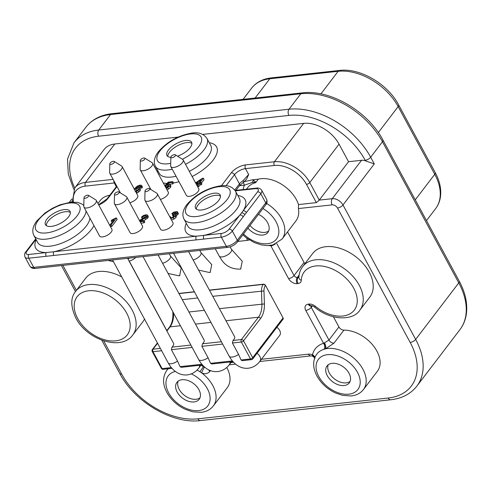 <?xml version="1.0" encoding="UTF-8"?>
<svg xmlns="http://www.w3.org/2000/svg" width="491" height="491" viewBox="0 0 491 491"><rect width="100%" height="100%" fill="white"/><g stroke="black" fill="none" stroke-linecap="round" stroke-linejoin="round"><path stroke-width="0.74" d="M361.548 160.293A8.875 5.812 37.3 0 1 365.507 160.858L374.295 163.926L342.982 204.98A8.875 5.812 -142.7 0 0 332.26 198.683L361.548 160.293L348.549 161.711L339.054 144.151A29.282 19.174 37.3 0 0 303.69 123.364L202.66 134.405M113.108 179.381L85.502 182.4A29.282 19.174 -142.7 0 0 74.804 187.912L104.086 149.522A29.282 19.174 37.3 0 1 114.79 144.004L178.116 137.087M251.502 359.645A1.774 1.774 0 0 0 252.718 358.958A1.774 1.16 -142.7 0 0 252.687 357.73A1.774 0.761 151.6 0 1 250.496 358.946A1.774 1.105 83.8 0 0 251.502 359.645L242.253 360.658L241.056 359.977L238.565 354.385L232.409 343L232.998 340.459A7.009 3.001 -28.4 0 0 234.618 336.722L188.618 251.65M145.017 191.005L144.82 199.708A7.009 3.001 -28.4 0 0 144.986 200.432A7.009 3.001 -28.4 0 0 147.938 201.31A7.009 3.001 -28.4 0 0 154.898 198.211A7.009 3.001 -28.4 0 0 157.316 193.761A7.009 3.001 -28.4 0 0 156.801 193.233L149.411 188.624A2.572 1.105 -28.4 0 0 148.515 188.495A2.572 1.105 -28.4 0 0 145.017 191.005A2.572 1.105 -28.4 0 0 146.158 191.588A2.572 1.105 -28.4 0 0 148.926 190.269A2.572 1.105 -28.4 0 0 149.411 188.624M144.986 200.432L160.618 229.346A7.009 3.001 -28.4 0 0 163.577 230.224A7.009 3.001 -28.4 0 0 170.53 227.124A7.009 3.001 -28.4 0 0 172.955 222.681L157.316 193.761M202.501 364.997L181.222 367.323L180.031 366.648L177.539 361.057L171.384 349.666L171.973 347.131A7.009 3.001 -28.4 0 0 173.587 343.387L127.592 258.315M233.016 361.664L211.738 363.991L210.547 363.315L208.055 357.724L201.893 346.333L202.482 343.798A7.009 3.001 -28.4 0 0 204.103 340.054L158.102 254.982M83.986 197.67L83.795 206.38A7.009 3.001 -28.4 0 0 83.961 207.098A7.009 3.001 -28.4 0 0 86.913 207.975A7.009 3.001 -28.4 0 0 93.867 204.876A7.009 3.001 -28.4 0 0 96.291 200.432A7.009 3.001 -28.4 0 0 95.776 199.898L88.386 195.295A2.572 1.105 -28.4 0 0 87.49 195.166A2.572 1.105 -28.4 0 0 83.986 197.67A2.572 1.105 -28.4 0 0 85.133 198.26A2.572 1.105 -28.4 0 0 87.901 196.94A2.572 1.105 -28.4 0 0 88.386 195.295M83.961 207.098L99.593 236.018A7.009 3.001 -28.4 0 0 102.545 236.895A7.009 3.001 -28.4 0 0 109.505 233.796A7.009 3.001 -28.4 0 0 111.923 229.346L96.291 200.432M241.056 359.977L250.496 358.946L241.345 342.024A1.774 0.761 -28.4 0 0 243.536 340.803A1.774 1.16 -142.7 0 0 241.394 339.545A1.774 1.105 83.8 0 0 241.345 342.024L232.409 343M265.527 285.455L265.373 285.658A7.101 4.419 83.8 0 0 263.974 290.942L264.428 303.947A19.523 12.152 -96.2 0 1 260.568 318.475L243.536 340.803L252.687 357.73L283.068 317.898L265.527 285.455A1.774 1.16 -142.7 0 0 263.385 284.197L209.405 290.095M179.632 275.66L181.234 267.951L170.487 256.032A7.009 3.001 151.6 0 1 162.595 263.293M240.658 268.988L242.266 261.28L231.519 249.367A7.009 3.001 151.6 0 1 229.094 253.816A7.009 3.001 151.6 0 1 222.141 256.91A7.009 3.001 151.6 0 1 219.182 256.032L215.242 248.741M276.881 327.282A7.009 4.591 37.3 0 1 279.766 335.261L259.935 361.253A7.009 4.591 -142.7 0 0 257.051 353.281M194.356 291.74L178.89 293.428M283.068 317.898A1.774 1.16 37.3 0 1 283.098 319.125L252.718 358.958M210.142 272.321L211.75 264.618L201.003 252.699A7.009 3.001 151.6 0 1 193.11 259.96M109.812 163.81L109.622 172.519A7.009 3.001 -28.4 0 0 109.788 173.237A7.009 3.001 -28.4 0 0 112.74 174.115A7.009 3.001 -28.4 0 0 119.694 171.021A7.009 3.001 -28.4 0 0 122.118 166.572A7.009 3.001 -28.4 0 0 121.602 166.038L114.213 161.435A2.572 1.105 -28.4 0 0 113.317 161.306A2.572 1.105 -28.4 0 0 109.812 163.81A2.572 1.105 -28.4 0 0 110.96 164.399A2.572 1.105 -28.4 0 0 113.728 163.08A2.572 1.105 -28.4 0 0 114.213 161.435M122.118 166.572L137.75 195.486A7.009 3.001 151.6 0 1 129.857 202.746M135.363 191.41L136.707 190.275L138.29 189.716M109.984 225.056L110.751 226.468L111.85 226.345L117.159 219.385L116.398 217.973L115.686 218.053L111.764 220.078L111.138 220.901L114.121 219.63L109.984 225.056L111.089 224.933L116.398 217.973M111.138 220.901L112.144 222.227M140.905 223.172L144.176 222.816L144.796 221.993L144.035 220.588L139.757 221.054M143.826 220.606L148 217.777L148.294 216.488L147.607 215.211M139.634 221.067L146.398 217.212L147.239 216.371L147.533 215.076L148.294 216.488M147.533 215.076L145.913 214.751L143.476 215.488L141.469 217.071L142.23 218.483L143.262 218.452M143.292 218.452L144.557 217.378L146.109 216.869M171.365 219.956L174.01 219.09L176.042 217.452L176.343 216.181M175.668 215.93L177.975 214.389L178.325 213.536L177.889 212.977M170.604 218.544L173.249 217.679L175.281 216.046L175.692 214.978L174.906 214.518L177.214 212.984L177.564 212.124L177.128 211.566L173.82 212.13L171.893 213.56L172.74 214.972M171.893 213.56L172.875 213.591L175.453 212.161L176.269 212.358L176.097 213.088L172.519 215.211L173.28 216.623L174.133 216.445M196.081 183.824L198.217 183.591L196.952 185.248L197.713 186.66L198.818 186.537L200.083 184.88L201.298 184.745L201.893 183.965L201.126 182.554L199.917 182.689L203.342 178.196L202.439 178.294L195.541 182.824M201.427 183.112L204.103 179.608L203.342 178.196M167.057 189.919L170.5 187.476L170.923 185.948L170.193 184.604M166.296 188.507L169.739 186.071L170.156 184.542L170.923 185.948M169.714 184.199L172.881 183.849L173.501 183.039L172.734 181.627L168.272 182.112L164.767 185.684M165.577 187.181L168.554 186.322M135.811 191.901L139.26 189.489L139.714 187.955L138.321 187.531L135.442 188.691L136.971 187.053L139.548 185.782L140.365 186.028L140.23 186.709L140.991 188.121L142.138 187.93L142.359 186.856L141.592 185.445L140.144 185.076L137.284 186.114L134.092 189.145M136.578 193.313L140.021 190.901L140.481 189.366L139.714 187.955L140.481 189.373M139.137 187.556L140.487 187.181M114.501 194.338L114.311 203.041A7.009 3.001 -28.4 0 0 114.471 203.765L130.109 232.679A7.009 3.001 -28.4 0 0 133.061 233.556A7.009 3.001 -28.4 0 0 140.021 230.463A7.009 3.001 -28.4 0 0 142.439 226.013L126.807 197.094A7.009 3.001 -28.4 0 0 126.291 196.566L118.902 191.956A2.572 1.105 -28.4 0 0 118.006 191.834A2.572 1.105 -28.4 0 0 114.501 194.338A2.572 1.105 -28.4 0 0 115.643 194.927A2.572 1.105 -28.4 0 0 118.411 193.601A2.572 1.105 -28.4 0 0 118.902 191.956M140.328 160.477A2.572 1.105 -28.4 0 0 141.469 161.066A2.572 1.105 -28.4 0 0 144.237 159.747A2.572 1.105 -28.4 0 0 144.728 158.102A2.572 1.105 -28.4 0 0 143.832 157.973A2.572 1.105 -28.4 0 0 140.328 160.477L140.138 169.18A7.009 3.001 -28.4 0 0 140.297 169.904A7.009 3.001 -28.4 0 0 143.249 170.782A7.009 3.001 -28.4 0 0 150.209 167.683A7.009 3.001 -28.4 0 0 152.633 163.239L168.266 192.153A7.009 3.001 151.6 0 1 160.373 199.414M183.143 159.9L198.781 188.82A7.009 3.001 151.6 0 1 196.357 193.264A7.009 3.001 151.6 0 1 189.403 196.363A7.009 3.001 151.6 0 1 186.445 195.486L170.813 166.572A7.009 3.001 -28.4 0 0 173.765 167.449A7.009 3.001 -28.4 0 0 180.725 164.35A7.009 3.001 -28.4 0 0 183.143 159.9A7.009 3.001 -28.4 0 0 182.627 159.372L175.238 154.763A2.572 1.105 -28.4 0 0 174.342 154.64A2.572 1.105 -28.4 0 0 170.843 157.145A2.572 1.105 -28.4 0 0 171.985 157.728A2.572 1.105 -28.4 0 0 174.753 156.408A2.572 1.105 -28.4 0 0 175.238 154.763M198.812 182.805L196.001 183.112L201.2 179.681L198.812 182.805M140.138 221.76L143.409 221.404L144.035 220.588M141.469 217.071L142.531 217.04L143.795 215.966L145.348 215.457L146.3 215.672L146.122 216.476L139.444 220.471M172.519 215.211L174.336 215.279L174.096 216.193L172.771 217.28L171.144 217.838L170.273 217.642L170.426 216.672L169.776 216.795M178.325 213.536L177.128 211.566M196.952 185.248L198.057 185.125L199.321 183.468L200.531 183.333L201.126 182.554M164.816 185.77L167.793 184.911L168.849 185.181L168.511 186.273L166.032 188.016M170.156 184.542L168.659 184.125L166.627 184.745L168.536 182.83L172.114 182.437L172.734 181.627M140.23 186.709L141.377 186.525L141.525 185.346M134.595 190.005L135.946 188.863L137.529 188.311L138.462 188.587L138.094 189.661L136.688 190.901L135.16 191.465M111.85 226.345L111.089 224.933M144.176 222.816L143.409 221.404M143.286 218.434L142.531 217.04M171.064 217.844L170.426 216.672M173.341 214.45L172.875 213.591M198.818 186.537L198.057 185.125M201.298 184.745L200.531 183.333M200.083 184.88L199.321 183.468M166.406 187.169L165.645 185.764M172.881 183.849L172.114 182.437M169.223 184.107L168.536 182.83M142.138 187.93L141.377 186.525M46.872 219.189A13.975 5.99 -28.4 0 0 45.454 224.651A13.975 5.99 -28.4 0 0 55.833 225.363A13.975 5.99 -28.4 0 0 68.617 216.813A13.975 5.99 -28.4 0 0 70.041 211.357A13.975 5.99 -28.4 0 0 59.663 210.645A13.975 5.99 -28.4 0 0 46.872 219.189M177.496 156.169A13.975 5.99 -28.4 0 0 190.158 147.668A13.975 5.99 -28.4 0 0 191.576 142.206A13.975 5.99 -28.4 0 0 181.197 141.494A13.975 5.99 -28.4 0 0 168.407 150.043A13.975 5.99 -28.4 0 0 166.989 155.5A13.975 5.99 -28.4 0 0 170.837 157.323M196.971 202.789A13.975 5.99 -28.4 0 0 195.547 208.252A13.975 5.99 -28.4 0 0 205.925 208.957A13.975 5.99 -28.4 0 0 218.716 200.414A13.975 5.99 -28.4 0 0 220.14 194.952A13.975 5.99 -28.4 0 0 209.761 194.246A13.975 5.99 -28.4 0 0 196.971 202.789M220.459 196.148A13.975 5.99 -28.4 0 0 209.632 196.823A13.975 5.99 -28.4 0 0 198.112 204.907A13.975 5.99 -28.4 0 0 196.369 209.172M70.36 212.548A13.975 5.99 -28.4 0 0 59.54 213.223A13.975 5.99 -28.4 0 0 48.02 221.306A13.975 5.99 -28.4 0 0 46.277 225.572M191.895 143.403A13.975 5.99 -28.4 0 0 181.075 144.078A13.975 5.99 -28.4 0 0 169.555 152.161A13.975 5.99 -28.4 0 0 167.812 156.426M246.396 212.621L232.329 231.065A8.875 3.805 151.6 0 1 221.355 237.147L28.748 258.198L33.707 267.362A2.664 1.657 83.8 0 0 35.217 268.411C33.124 268.81 31.375 268.092 29.969 266.251A8.875 3.805 -28.4 0 0 33.707 267.362L226.314 246.316A8.875 3.805 -28.4 0 0 237.288 240.234L265.754 202.906L260.801 193.736L246.396 212.621A2.664 1.743 -142.7 0 0 243.18 210.731L229.113 229.174A6.211 2.664 151.6 0 1 221.435 233.434L28.822 254.479A6.211 2.664 151.6 0 1 26.839 251.275L35.972 239.301M234.759 190.035L239.448 183.886A8.875 3.805 151.6 0 1 243.045 180.682L243.781 181.952M348.549 161.711L319.267 200.101L316.357 202.636L298.491 204.587A29.282 19.174 -142.7 0 0 258.346 179.172L252.417 179.816L243.653 181.805M243.045 180.682L248.655 174.532L246.507 179.258L243.781 181.983M109.794 195.258A29.282 19.174 -142.7 0 0 100.146 200.629L97.954 203.507M266.613 203.434A29.282 19.174 -142.7 0 1 281.589 218.802A29.282 19.174 -142.7 0 1 282.086 239.049L295.999 220.815A29.282 19.174 -142.7 0 0 298.405 208.565L298.491 204.587M168.321 368.735A29.282 19.174 -142.7 0 0 166.787 370.41C162.472 376.843 162.49 384.171 166.836 392.389C171.064 399.877 177.282 405.548 185.488 409.414L192.595 411.796L201.003 412.348C206.294 411.796 210.406 409.66 213.352 405.928L227.265 387.694A29.282 19.174 -142.7 0 0 226.768 367.458M363.45 389.529L377.358 371.294A29.282 19.174 -142.7 0 0 373.043 345.369A29.282 19.174 -142.7 0 0 343.915 330.124L333.929 343.215L325.564 348.819L324.035 349.285A29.282 19.174 -142.7 0 0 316.474 354.576C312.571 360.732 312.724 367.869 316.934 375.989C321.163 383.471 327.38 389.148 335.586 393.015L342.687 395.39L351.102 395.949C356.386 395.396 360.504 393.254 363.45 389.529A29.282 19.174 -142.7 0 0 362.947 369.281A29.282 19.174 -142.7 0 0 325.564 348.819A4.437 2.062 -110.4 0 0 324.41 342.865L323.563 343.295A4.437 3.032 -106.8 0 1 324.035 349.285M333.444 316.824L338.919 326.957A4.437 2.903 -142.7 0 0 343.915 330.124M369.852 297.043A35.941 23.537 -142.7 0 0 355.552 256.535A35.941 23.537 -142.7 0 0 312.706 253.454L302.72 266.539A35.941 23.537 37.3 0 1 345.566 269.627A35.941 23.537 37.3 0 1 359.872 310.134L369.852 297.043M287.53 231.912L304.052 262.464A2.664 1.743 -142.7 0 0 304.991 263.569M121.725 276.949A35.941 23.537 -142.7 0 0 85.624 278.262L75.639 291.353C70.471 297.601 70.526 306.464 75.804 317.941C86.723 339.858 121.455 351.403 132.791 334.948A35.941 23.537 -142.7 0 0 132.177 310.097A35.941 23.537 -142.7 0 0 103.552 286.443A35.941 23.537 -142.7 0 0 75.639 291.353M132.791 334.948L142.777 321.857A35.941 23.537 -142.7 0 0 144.483 319.04M258.346 179.172L256.05 182.179L252.417 179.816M243.646 182.081A4.437 2.762 83.8 0 0 244.401 185.187L252.227 182.492C254.669 182.284 255.756 182.357 255.467 182.72L256.05 182.179M210.473 370.631L209.847 371.448C207.478 373.872 204.741 374.351 201.641 372.878L199.923 371.779A29.282 19.174 -142.7 0 0 197.106 369.987M129.158 261.212L129.262 261.157A4.437 3.038 72.7 0 0 128.851 260.647M204.986 367.403L203.391 366.709L199.923 371.779M304.052 262.464L294.066 275.555A4.437 1.903 151.6 0 1 288.579 278.6A7.101 4.646 -142.7 0 0 297.153 283.638L298.031 283.54A7.101 4.646 -142.7 0 0 301.284 280.312A31.504 20.628 37.3 0 1 334.844 270.203A31.504 20.628 37.3 0 1 355.453 308.33A31.504 20.628 37.3 0 1 315.326 306.28A7.101 4.646 -142.7 0 0 309.134 304.076L308.256 304.175A7.101 4.646 -142.7 0 0 305.783 310.416L323.452 343.092A8.875 5.812 -142.7 0 0 323.563 343.295A33.713 22.077 -142.7 0 0 312.528 354.784L312.534 356.11C314.492 357.571 315.24 358.399 314.78 358.59M259.751 361.493L310.92 355.901A4.437 2.762 -96.2 0 1 308.409 354.158A8.875 5.812 -142.7 0 1 312.528 354.784A4.437 3.21 -167.4 0 1 314.86 357.577M323.452 343.092A4.437 1.903 151.6 0 0 324.244 342.945A4.437 2.259 -109.9 0 1 325.275 348.905M311.042 305.887A2.664 1.743 -142.7 0 0 311.269 307.372L328.939 340.048L324.41 342.865M327.258 375.621A13.975 9.151 -142.7 0 0 338.391 384.821A13.975 9.151 -142.7 0 0 349.248 382.912A13.975 9.151 -142.7 0 0 349.009 373.246A13.975 9.151 -142.7 0 0 337.876 364.052A13.975 9.151 -142.7 0 0 327.018 365.961A13.975 9.151 -142.7 0 0 327.258 375.621M177.165 392.021A13.975 9.151 -142.7 0 0 188.292 401.221A13.975 9.151 -142.7 0 0 199.15 399.312A13.975 9.151 -142.7 0 0 198.91 389.645A13.975 9.151 -142.7 0 0 187.777 380.451A13.975 9.151 -142.7 0 0 176.926 382.36A13.975 9.151 -142.7 0 0 177.165 392.021M328.227 364.77A13.975 9.151 -142.7 0 0 329.295 372.957A13.975 9.151 -142.7 0 0 350.077 381.433M178.129 381.169A13.975 9.151 -142.7 0 0 179.197 389.357A13.975 9.151 -142.7 0 0 199.978 397.833M249.993 225.473A13.975 9.151 -142.7 0 0 268.712 230.96M247.955 228.143A13.975 9.151 -142.7 0 0 267.883 232.433A13.975 9.151 -142.7 0 0 267.644 222.773A13.975 9.151 -142.7 0 0 258.475 214.352M268.767 245.549A33.713 22.077 -142.7 0 0 270.805 245.721A4.437 2.424 93 0 0 270.651 245.365M288.579 278.6L270.805 245.721L271.91 245.77L275.138 244.205M160.361 348.401L153.026 349.199A1.774 1.16 -142.7 0 0 152.382 349.537L157.408 342.939M152.382 349.537A1.774 1.774 0 0 0 152.228 351.458A1.774 0.761 -28.4 0 0 152.977 351.679A1.774 1.105 -96.2 0 1 153.026 349.199L157.574 343.246M163.135 369.3A1.774 1.105 -96.2 0 1 162.128 368.606A1.774 0.761 151.6 0 1 161.379 368.379A1.774 1.774 0 0 0 163.135 369.3L171.985 368.336M114.471 203.765A7.009 3.001 -28.4 0 0 117.423 204.643A7.009 3.001 -28.4 0 0 124.383 201.543A7.009 3.001 -28.4 0 0 126.807 197.094M152.633 163.239A7.009 3.001 -28.4 0 0 152.118 162.705L144.728 158.102M170.843 157.145L170.647 165.848A7.009 3.001 -28.4 0 0 170.813 166.572M255.105 98.034L269.792 78.781L338.133 71.312A49.695 32.541 37.3 0 1 398.152 106.584L434.756 174.293A49.695 32.541 37.3 0 1 435.609 208.65L426.489 220.606M320.911 93.898L338.133 71.312A4.437 2.762 83.8 0 1 339.557 70.428C360.13 67.715 387.798 84.041 398.6 104.853A4.437 1.903 151.6 0 1 398.152 106.584L378.334 132.564M243.088 99.348L251.631 88.141A49.695 32.541 37.3 0 1 269.792 78.781A4.437 2.762 83.8 0 1 271.216 77.897L339.557 70.428M415.263 199.849L434.756 174.293A4.437 1.903 151.6 0 0 435.21 172.556C439.494 180.528 441.292 188.249 440.593 195.731C440.077 200.629 438.414 204.937 435.609 208.65M73.797 189.422L68.261 173.955L67.525 159.121L74.043 142.752L85.839 127.292A67.617 44.282 37.3 0 1 110.543 114.556L300.805 93.769A67.617 44.282 37.3 0 1 382.471 141.758L458.772 282.884A67.617 44.282 37.3 0 1 459.932 329.639C463.492 324.932 465.664 319.475 466.45 313.27C467.61 302.996 465.204 292.286 459.226 281.153A4.437 1.903 151.6 0 1 458.772 282.884L415.662 339.404L342.982 204.98A4.437 1.903 -28.4 0 1 337.495 208.024A4.437 2.903 -142.7 0 0 332.137 204.876L298.405 208.565M85.839 127.292C91.977 119.497 100.686 114.955 111.966 113.673A4.437 2.762 83.8 0 0 110.543 114.556L98.746 130.017A4.437 2.762 83.8 0 0 98.623 136.21L288.886 115.422A63.179 41.373 37.3 0 1 365.187 160.269L365.507 160.858M111.966 113.673L302.229 92.885A4.437 2.762 83.8 0 0 300.805 93.769L289.009 109.229A4.437 2.762 83.8 0 0 288.886 115.422M302.229 92.885C330.179 89.159 368.189 111.586 382.919 140.027A4.437 1.903 151.6 0 1 382.471 141.758L370.674 157.224A4.437 1.903 151.6 0 1 365.187 160.269M74.724 188.022A63.179 41.373 37.3 0 1 98.623 136.21M74.043 142.752A67.617 44.282 37.3 0 1 98.746 130.017L289.009 109.229A67.617 44.282 37.3 0 1 370.674 157.224L374.295 163.926M259.935 361.253C256.885 365.267 252.994 367.593 248.256 368.232C244.604 368.588 241.142 367.765 237.871 365.77C234.336 363.549 231.445 360.357 229.205 356.19A7.009 3.001 -28.4 0 0 232.157 357.067A7.009 3.001 -28.4 0 0 238.565 354.385M166.737 330.713L169.413 327.209A1.774 1.16 37.3 0 1 170.058 326.871L166.897 331.014M169.413 327.209C171.813 324.011 172.973 319.543 172.906 313.817L173.569 313.663A17.75 11.047 83.8 0 1 170.058 326.871L180.424 325.742M195.473 324.097L210.94 322.403M225.989 320.758L258.426 317.217L241.394 339.545L232.998 340.459M221.386 341.73L202.482 343.798M190.87 345.063L171.973 347.131M199.536 365.322A7.009 4.591 -142.7 0 1 198.91 367.919C195.86 371.933 191.963 374.265 187.231 374.903C183.579 375.259 180.117 374.437 176.84 372.436C173.305 370.214 170.42 367.023 168.174 362.855A7.009 3.001 -28.4 0 0 171.132 363.739A7.009 3.001 -28.4 0 0 177.539 361.057M222.65 344.062L201.893 346.333M192.134 347.401L171.384 349.666M161.619 350.734L152.977 351.679L162.128 368.606L171.353 367.593M260.568 318.475A1.774 1.16 -142.7 0 0 258.426 317.217A17.75 11.047 -96.2 0 0 261.93 304.009L261.482 291.003A8.875 5.524 83.8 0 1 263.231 284.399L263.385 284.197M308.409 354.158L261.433 359.289M233.63 362.327L230.917 362.622M203.783 366.335A8.875 5.812 -142.7 0 0 203.391 366.709A33.713 22.077 -142.7 0 0 201.009 365.163L198.91 367.919M135.823 257.419A33.713 22.077 -142.7 0 1 129.262 261.157L166.817 330.609M249.281 239.866A8.875 5.812 37.3 0 1 247.476 240.369L237.822 241.425M77.676 318.493A31.504 20.628 -142.7 0 0 115.723 340.852A31.504 20.628 -142.7 0 0 126.69 313.141A31.504 20.628 -142.7 0 0 88.644 290.776A31.504 20.628 -142.7 0 0 77.676 318.493M36.205 239.731A33.719 14.448 -28.4 0 0 46.283 252.57A2.664 1.657 -96.2 0 0 46.209 256.29M203.9 239.056A2.664 1.657 -96.2 0 1 203.974 235.342A33.719 14.448 -28.4 0 0 239.933 214.984A2.664 1.743 -142.7 0 1 243.149 216.875M316.357 202.636L306.482 184.37A26.618 17.43 -142.7 0 0 274.328 165.473L245.463 168.628A8.875 3.805 -28.4 0 0 234.489 174.716A2.664 1.743 -142.7 0 0 231.273 172.826A11.539 4.941 151.6 0 1 245.537 164.915L274.408 161.76L303.69 123.364M231.273 172.826L221.447 185.708M235.312 190.858L255.596 188.642A6.211 2.664 151.6 0 1 257.585 191.846L243.18 210.731A33.719 14.448 -28.4 0 0 237.822 195.479M186.304 223.331A33.719 14.448 -28.4 0 0 196.382 236.171A2.664 1.657 -96.2 0 0 196.308 239.884M53.801 255.455A2.664 1.657 -96.2 0 1 53.875 251.742A33.719 14.448 -28.4 0 0 91.608 229.242A33.719 14.448 -28.4 0 0 93.971 225.621M98.752 204.98A11.539 4.941 -28.4 0 0 107.971 198.419L116.999 186.586M116.318 186.703L114.293 182.959L85.428 186.114A2.664 1.657 -96.2 0 1 85.502 182.4L114.79 144.004M157.74 170.586A33.719 14.448 -28.4 0 0 157.249 171.776M163.294 182.953A33.719 14.448 -28.4 0 0 167.001 183.407M173.452 182.953A33.719 14.448 -28.4 0 0 179.006 181.725M192.141 176.533A33.719 14.448 -28.4 0 0 213.143 160.097A33.719 14.448 -28.4 0 0 209.258 142.728M113.028 221.067L112.629 220.336M145.987 216.635L145.348 215.457M144.557 217.378L143.795 215.966M148 217.777L147.239 216.371M147.159 218.624L146.398 217.212M145.778 219.551L145.017 218.139M143.016 220.698L142.39 219.545M140.665 220.956L140.451 220.557M174.035 216.267L173.366 215.033M176.011 213.192L175.453 212.161M174.906 214.002L174.139 212.591M177.975 214.389L177.214 212.984M177.042 215.242L176.275 213.831M176.042 217.452L175.281 216.046M174.01 219.09L173.249 217.679M168.517 186.261L167.793 184.911M167.449 186.617L166.682 185.205M170.5 187.476L169.739 186.071M168.548 189.182L167.787 187.771M140.309 187.194L139.548 185.782M139.211 187.519L138.45 186.107M137.345 187.746L136.971 187.053M140.021 190.901L139.26 189.489M138.726 192.153L137.965 190.741M137.075 193.116L136.314 191.711M136.707 190.275L135.946 188.863M185.512 164.282A29.282 12.551 -28.4 0 0 203.974 149.89A29.282 12.551 -28.4 0 0 206.95 138.456C203.882 133.945 199.027 132.128 192.38 133.012C178.644 135.234 167.296 141.5 158.329 151.805C154.278 157.23 153.315 162.067 155.432 166.308L159.244 173.36A29.282 12.551 -28.4 0 0 176.048 176.263M189.323 171.334A29.282 12.551 -28.4 0 0 207.785 156.942A29.282 12.551 -28.4 0 0 210.762 145.508L206.95 138.456M155.432 166.308A29.282 12.551 -28.4 0 0 172.237 169.205M182.4 159.225A24.845 10.649 -28.4 0 0 198.61 146.741A24.845 10.649 -28.4 0 0 190.668 133.926A24.845 10.649 -28.4 0 0 159.956 150.964A24.845 10.649 -28.4 0 0 170.702 163.343M77.075 215.893A24.845 10.649 -28.4 0 0 69.133 203.071A24.845 10.649 -28.4 0 0 38.415 220.115A24.845 10.649 -28.4 0 0 46.357 232.93A24.845 10.649 -28.4 0 0 77.075 215.893M227.173 199.487A24.845 10.649 -28.4 0 0 219.232 186.672A24.845 10.649 -28.4 0 0 188.513 203.716A24.845 10.649 -28.4 0 0 196.455 216.531A24.845 10.649 -28.4 0 0 227.173 199.487M83.814 205.471L82.2 204.17L77.934 202.445L70.845 202.157L60.098 204.79L52.537 208.233L45.092 212.965L36.794 220.95C32.744 226.382 31.774 231.218 33.891 235.459A29.282 12.551 -28.4 0 0 55.643 236.944A29.282 12.551 -28.4 0 0 82.433 219.041A29.282 12.551 -28.4 0 0 86.072 211.013M33.891 235.459L37.709 242.511A29.282 12.551 -28.4 0 0 59.454 243.996A29.282 12.551 -28.4 0 0 86.25 226.093A29.282 12.551 -28.4 0 0 89.89 218.065M28.822 254.479A2.664 1.657 -96.2 0 0 28.748 258.198A8.875 3.805 151.6 0 1 25.01 257.081L29.969 266.251M25.01 257.081C24.274 254.768 24.562 253 25.87 251.779A2.664 1.743 37.3 0 1 26.839 251.275M221.435 233.434A2.664 1.657 -96.2 0 0 221.355 237.147L226.314 246.316A2.664 1.657 83.8 0 0 227.824 247.366C231.678 246.734 234.845 244.972 237.331 242.069L265.803 204.747C267.104 203.526 267.392 201.758 266.656 199.438L261.703 190.269A8.875 3.805 151.6 0 1 260.801 193.736A2.664 1.743 -142.7 0 0 257.585 191.846M229.113 229.174A2.664 1.743 -142.7 0 1 232.329 231.065L237.288 240.234A2.664 1.743 37.3 0 1 237.331 242.069M183.99 219.054L187.801 226.112A29.282 12.551 -28.4 0 0 209.553 227.597A29.282 12.551 -28.4 0 0 236.343 209.694A29.282 12.551 -28.4 0 0 239.32 198.254L235.508 191.202C232.446 186.69 227.585 184.874 220.938 185.758C207.202 187.985 195.854 194.246 186.893 204.551C182.842 209.982 181.873 214.812 183.99 219.054A29.282 12.551 -28.4 0 0 205.735 220.545A29.282 12.551 -28.4 0 0 232.531 202.642A29.282 12.551 -28.4 0 0 235.508 191.202M244.77 214.745A2.664 1.743 -142.7 0 0 241.615 212.849M266.656 199.438A8.875 3.805 -28.4 0 1 265.754 202.906A2.664 1.743 37.3 0 1 265.803 204.747M235.054 190.453L256.455 188.114A2.664 1.657 83.8 0 0 255.596 188.642M235.962 190.348L239.491 185.721A2.664 1.743 37.3 0 0 239.448 183.886L234.489 174.716L226.087 185.733M245.537 164.915A2.664 1.657 -96.2 0 0 245.463 168.628L248.655 174.532M85.428 186.114A26.618 17.43 -142.7 0 0 73.466 202.016M274.328 165.473A2.664 1.657 -96.2 0 1 274.408 161.76A29.282 19.174 -142.7 0 1 309.772 182.542L339.054 144.151M247.943 175.177A2.664 1.743 51.4 0 0 248.348 175.502M306.482 184.37A2.664 1.142 -28.4 0 0 309.772 182.542L319.267 200.101L332.26 198.683A4.437 2.762 -96.2 0 0 332.137 204.876M103.705 340.871L121.608 373.982A63.179 41.373 -142.7 0 0 197.916 418.823L388.172 398.035A4.437 2.762 83.8 0 0 390.689 399.778C401.969 398.496 410.679 393.954 416.822 386.165A67.617 44.282 -142.7 0 0 415.662 339.404A4.437 1.903 -28.4 0 1 410.175 342.448L337.495 208.024M121.608 373.982A4.437 1.903 151.6 0 1 119.743 373.424C134.473 401.865 172.482 424.292 200.426 420.572L390.689 399.778M197.916 418.823A4.437 2.762 83.8 0 0 200.426 420.572M388.172 398.035A63.179 41.373 -142.7 0 0 410.175 342.448M62.891 265.385L76.4 290.365M71.465 202.102L72.128 201.23M115.011 182.91A8.875 3.805 -28.4 0 0 114.293 182.959A2.664 1.657 -96.2 0 1 113.857 180.768M98.617 204.735L107.001 198.923A2.664 1.743 37.3 0 1 107.971 198.419M246.451 189.207L247.581 187.722A29.282 19.174 37.3 0 1 255.467 182.72M305.783 310.416A4.437 1.903 151.6 0 0 311.269 307.372L312.393 305.899M338.919 326.957L328.939 340.048C330.161 342 331.824 343.056 333.929 343.215M276.728 243.487L294.066 275.555A2.664 1.743 -142.7 0 0 297.282 277.446A4.437 2.762 83.8 0 0 297.153 283.638M208.693 369.846A4.437 2.903 -142.7 0 0 209.853 371.442M213.352 405.928A29.282 19.174 -142.7 0 0 212.855 385.68A29.282 19.174 -142.7 0 0 201.641 372.878A4.437 0.749 -64.3 0 1 204.483 367.225M312.313 355.447A4.437 3.787 176.3 0 1 314.688 358.019M357.466 372.325A24.845 16.271 -142.7 0 0 327.454 354.686A24.845 16.271 -142.7 0 0 318.806 376.548A24.845 16.271 -142.7 0 0 348.813 394.181A24.845 16.271 -142.7 0 0 357.466 372.325M175.348 371.429A24.845 16.271 -142.7 0 0 168.708 392.947A24.845 16.271 -142.7 0 0 198.714 410.58A24.845 16.271 -142.7 0 0 207.368 388.725A24.845 16.271 -142.7 0 0 191.318 373.872M112.157 260.003A24.845 16.271 -142.7 0 0 112.592 260.058M243.511 233.974A24.845 16.271 -142.7 0 0 271.259 242.824A24.845 16.271 -142.7 0 0 276.102 221.846A24.845 16.271 -142.7 0 0 262.924 208.522M243.739 182.02L239.491 185.721L244.401 185.187A33.719 22.083 37.3 0 0 243.131 189.569M252.227 182.492A4.437 3.83 -64.3 0 1 253.865 180.418M271.91 245.77A4.437 1.731 79.4 0 0 271.633 245.205M299.142 275.009L297.282 277.446L298.16 277.347L298.976 276.28M298.031 283.54A4.437 2.762 83.8 0 1 298.16 277.347A2.664 1.743 -142.7 0 0 298.909 277.071M315.326 306.28L314.535 307.035C312.773 305.954 311.81 305.549 311.65 305.819L310.772 305.918A4.437 2.762 -96.2 0 1 308.256 304.175M311.65 305.819A4.437 2.762 -96.2 0 1 309.134 304.076M302.72 266.539C300.382 269.651 299.099 273.278 298.89 277.421A4.437 3.056 2.8 0 0 301.284 280.312M246.789 238.16A4.437 2.762 83.8 0 0 247.482 240.369M178.988 293.606L194.448 291.912M209.497 290.267L263.231 284.399A1.774 1.16 -142.7 0 1 265.373 285.658M263.974 290.942L212.775 296.325M264.428 303.947L219.44 308.649M173.544 313.012L173.875 313.632M188.925 311.988L204.391 310.294M182.259 299.657L197.726 297.969M210.547 363.315L232.378 360.928M180.031 366.648L201.862 364.261M230.052 361.99A7.009 4.591 -142.7 0 1 229.426 364.586C226.369 368.6 222.478 370.926 217.74 371.564C214.088 371.92 210.627 371.104 207.355 369.103C203.82 366.881 200.929 363.69 198.689 359.522A7.009 3.001 -28.4 0 0 201.641 360.4A7.009 3.001 -28.4 0 0 208.055 357.724M251.631 88.141C256.265 82.267 262.789 78.855 271.216 77.897M398.6 104.853L435.21 172.556M382.919 140.027L459.226 281.153M179.945 275.611L178.718 275.795L168.082 273.438M169.26 253.761L170.487 256.032M109.788 173.237L120.418 192.908M177.496 211.867L178.258 213.272M25.87 251.779L35.726 238.847M35.217 268.411L227.824 247.366M256.455 188.114C258.542 187.709 260.291 188.427 261.703 190.269M416.822 386.165L459.932 329.639M74.804 187.912L72.3 202.047M107.001 198.923L116.754 186.132M69.311 202.347L71.833 199.039M61.412 265.551L75.479 291.568M101.772 340.195L119.743 373.424M168.039 368.766L166.787 370.41M235.582 364.138L229.236 364.825M310.92 355.901L312.534 356.11M108.038 260.451L113.495 261.721M128.01 259.101L129.379 258.125M282.086 239.049L272.959 244.911L267.466 245.586L261.28 244.905L254.16 242.511L246.372 237.853L242.836 234.858M314.535 307.035C330.94 321.046 353.502 320.709 359.872 310.134M229.205 356.19L173.569 253.295M172.906 313.817L172.832 311.699M152.228 351.458L161.379 368.379M198.689 359.522L143.053 256.627M229.426 364.586L231.525 361.83M168.174 362.855L112.543 259.96M199.776 250.428L201.003 252.699M140.297 169.904L150.933 189.569M210.461 272.278L209.234 272.456L198.597 270.105M230.156 246.85L231.519 249.367M240.977 268.945L239.749 269.123C231.74 269.197 225.615 266.005 221.361 259.536L219.182 256.032"/></g></svg>
